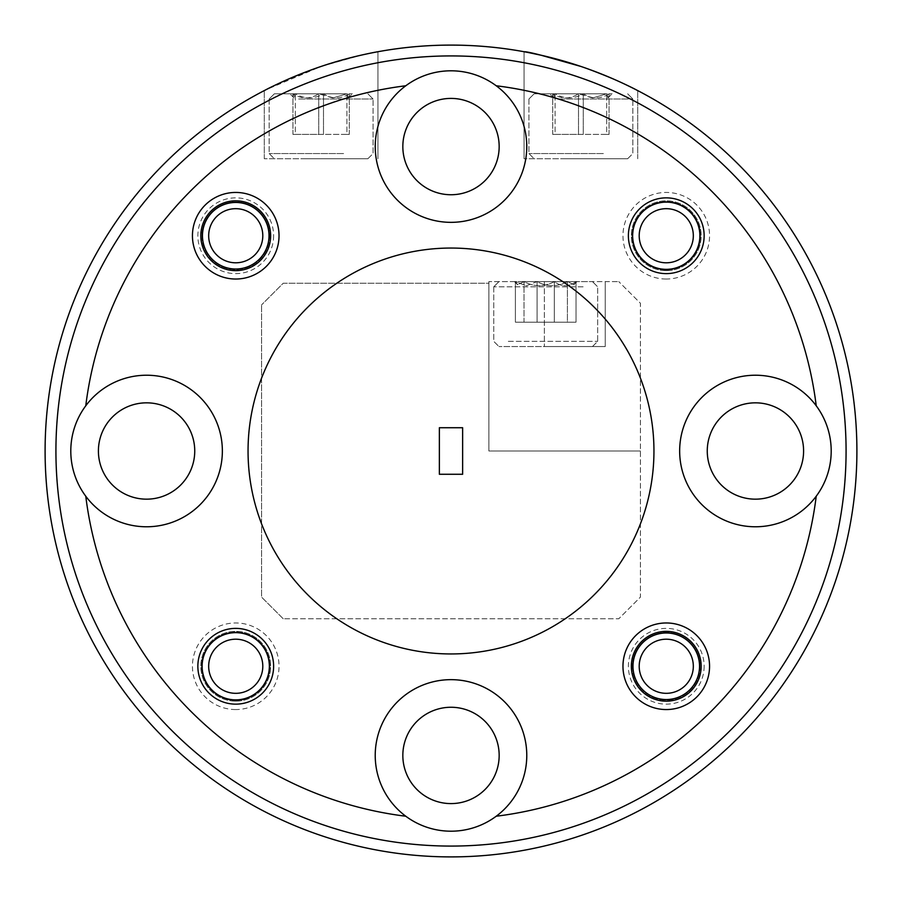 <?xml version="1.0" encoding="UTF-8"?>
<svg xmlns="http://www.w3.org/2000/svg" width="902" height="902" viewBox="0 0 902 902"><rect width="100%" height="100%" fill="white"/><g stroke="black" fill="none" stroke-linecap="round" stroke-linejoin="round"><path stroke-width="0.68" stroke-dasharray="4.51 3.38" d="M209.478 659.723A27.06 27.06 0 0 1 242.277 640.003A27.06 27.06 0 0 1 261.997 672.802A27.06 27.06 0 0 1 229.198 692.522A27.06 27.06 0 0 1 209.478 659.723M268.559 674.425A33.825 33.825 0 0 0 243.912 633.441A33.825 33.825 0 0 0 202.916 658.088A33.825 33.825 0 0 0 227.575 699.084A33.825 33.825 0 0 0 268.559 674.425M640.003 229.198A27.06 27.06 0 0 1 672.802 209.478A27.06 27.06 0 0 1 692.522 242.277A27.06 27.06 0 0 1 659.723 261.997A27.06 27.06 0 0 1 640.003 229.198M699.084 243.912A33.825 33.825 0 0 0 674.425 202.916A33.825 33.825 0 0 0 633.441 227.575A33.825 33.825 0 0 0 658.088 268.559A33.825 33.825 0 0 0 699.084 243.912M201.958 234.069A33.825 33.825 0 0 1 237.406 201.958A33.825 33.825 0 0 1 269.518 237.406A33.825 33.825 0 0 0 237.406 201.958A33.825 33.825 0 0 0 201.958 234.069A33.825 33.825 0 0 0 234.069 269.518A33.825 33.825 0 0 0 269.518 237.406A33.825 33.825 0 0 1 234.069 269.518A33.825 33.825 0 0 1 201.958 234.069M208.712 234.396A27.06 27.06 0 0 1 237.079 208.712A27.06 27.06 0 0 1 262.764 237.079A27.06 27.06 0 0 1 234.396 262.764A27.06 27.06 0 0 1 208.712 234.396M632.482 664.594A33.825 33.825 0 0 1 667.931 632.482A33.825 33.825 0 0 1 700.042 667.931A33.825 33.825 0 0 0 667.931 632.482A33.825 33.825 0 0 0 632.482 664.594A33.825 33.825 0 0 0 664.594 700.042A33.825 33.825 0 0 0 700.042 667.931A33.825 33.825 0 0 1 664.594 700.042A33.825 33.825 0 0 1 632.482 664.594M639.236 664.921A27.06 27.06 0 0 1 667.604 639.236A27.06 27.06 0 0 1 693.288 667.604A27.06 27.06 0 0 1 664.921 693.288A27.06 27.06 0 0 1 639.236 664.921M560.661 158.752L627.645 158.752L560.661 158.752M603.37 153.554L528.933 153.554L603.37 153.554M601.115 93.808L534.131 93.808L601.115 93.808M558.406 99.006L632.843 99.006L558.406 99.006M594.407 93.808L549.645 93.808L606.685 93.808L608.027 97.912L609.064 93.808C600.529 99.254 591.938 99.254 583.267 93.808C573.875 99.254 564.494 99.254 555.091 93.808L553.749 97.912L552.712 93.808C561.247 99.254 569.838 99.254 578.509 93.808L592.591 97.991L606.685 93.808L612.131 93.808L549.645 93.808L594.407 93.808M300.885 158.752L367.869 158.752L300.885 158.752M343.594 153.554L269.157 153.554L343.594 153.554M341.339 93.808L274.355 93.808L341.339 93.808M298.63 99.006L373.067 99.006L298.63 99.006M334.631 93.808L289.869 93.808L346.909 93.808L348.251 97.912L349.288 93.808C340.753 99.254 332.161 99.254 323.491 93.808C314.099 99.254 304.718 99.254 295.315 93.808L293.973 97.912L292.936 93.808C301.471 99.254 310.062 99.254 318.733 93.808L332.815 97.991L346.909 93.808L352.355 93.808L289.869 93.808L334.631 93.808M332.815 97.991L346.909 93.808L348.251 97.912L349.288 93.808C340.753 99.254 332.161 99.254 323.491 93.808C314.099 99.254 304.718 99.254 295.315 93.808L293.973 97.912L292.936 93.808C301.471 99.254 310.062 99.254 318.733 93.808L332.815 97.991M235.738 701.17A34.907 34.907 0 0 1 200.83 666.262A34.907 34.907 0 0 1 235.738 631.355A34.907 34.907 0 0 1 270.645 666.262A34.907 34.907 0 0 1 235.738 701.17A34.907 34.907 0 0 1 200.83 666.262A34.907 34.907 0 0 1 235.738 631.355A34.907 34.907 0 0 1 270.645 666.262A34.907 34.907 0 0 1 235.738 701.17M699.546 666.262A33.284 33.284 0 0 1 666.262 699.546A33.284 33.284 0 0 1 632.978 666.262A33.284 33.284 0 0 1 666.262 632.978A33.284 33.284 0 0 1 699.546 666.262M451 707.258A48.167 48.167 0 0 0 402.833 755.425A48.167 48.167 0 0 0 451 803.592A48.167 48.167 0 0 0 499.167 755.425A48.167 48.167 0 0 0 451 707.258M402.833 755.425A48.167 48.167 0 0 1 475.083 713.707A48.167 48.167 0 0 1 475.083 797.142A48.167 48.167 0 0 1 402.833 755.425A48.167 48.167 0 0 0 451 803.592A48.167 48.167 0 0 0 499.167 755.425A48.167 48.167 0 0 1 426.917 797.142A48.167 48.167 0 0 1 426.917 713.707A48.167 48.167 0 0 1 499.167 755.425A48.167 48.167 0 0 0 451 707.258A48.167 48.167 0 0 0 402.833 755.425M631.355 666.262A34.907 34.907 0 0 0 666.262 701.17A34.907 34.907 0 0 0 701.17 666.262A34.907 34.907 0 0 0 666.262 631.355A34.907 34.907 0 0 0 631.355 666.262M202.454 666.262A33.284 33.284 0 0 0 235.738 699.546A33.284 33.284 0 0 0 269.022 666.262A33.284 33.284 0 0 0 235.738 632.978A33.284 33.284 0 0 0 202.454 666.262A33.284 33.284 0 0 0 235.738 699.546A33.284 33.284 0 0 0 269.022 666.262A33.284 33.284 0 0 0 235.738 632.978A33.284 33.284 0 0 0 202.454 666.262M375.232 755.425A75.768 75.768 0 0 0 451 831.193A75.768 75.768 0 0 0 526.768 755.425A75.768 75.768 0 0 0 451 679.657A75.768 75.768 0 0 0 405.787 816.231A75.768 75.768 0 0 0 526.768 755.425A75.768 75.768 0 0 0 451 679.657A75.768 75.768 0 0 0 375.232 755.425A75.768 75.768 0 0 0 451 831.193A75.768 75.768 0 0 0 526.768 755.425A75.768 75.768 0 0 0 451 679.657A75.768 75.768 0 0 0 375.232 755.425M235.738 709.558A43.296 43.296 0 0 1 192.442 666.262A43.296 43.296 0 0 1 235.738 622.966A43.296 43.296 0 0 1 279.034 666.262A43.296 43.296 0 0 1 235.738 709.558M704.146 666.262A37.884 37.884 0 0 1 666.262 704.146A37.884 37.884 0 0 1 628.378 666.262A37.884 37.884 0 0 1 666.262 628.378A37.884 37.884 0 0 1 704.146 666.262M55.924 451A395.076 395.076 0 0 1 451 55.924A395.076 395.076 0 0 1 846.076 451A395.076 395.076 0 0 0 451 55.924A395.076 395.076 0 0 0 55.924 451A395.076 395.076 0 0 1 451 55.924A395.076 395.076 0 0 1 846.076 451A395.076 395.076 0 0 1 451 846.076A395.076 395.076 0 0 1 55.924 451A395.076 395.076 0 0 0 451 846.076A395.076 395.076 0 0 0 846.076 451A395.076 395.076 0 0 1 451 846.076A395.076 395.076 0 0 1 55.924 451M856.9 451A405.9 405.9 0 0 0 451 45.1A405.9 405.9 0 0 0 45.1 451A405.9 405.9 0 0 1 451 45.1A405.9 405.9 0 0 1 856.9 451A405.9 405.9 0 0 0 451 45.1A405.9 405.9 0 0 0 45.1 451A405.9 405.9 0 0 0 451 856.9A405.9 405.9 0 0 0 856.9 451A405.9 405.9 0 0 1 451 856.9A405.9 405.9 0 0 1 45.1 451A405.9 405.9 0 0 0 451 856.9A405.9 405.9 0 0 0 856.9 451M200.83 235.738A34.907 34.907 0 0 0 235.738 270.645A34.907 34.907 0 0 0 270.645 235.738A34.907 34.907 0 0 0 235.738 200.83A34.907 34.907 0 0 0 200.83 235.738M666.262 279.034A43.296 43.296 0 0 1 622.966 235.738A43.296 43.296 0 0 1 666.262 192.442A43.296 43.296 0 0 1 709.558 235.738A43.296 43.296 0 0 1 666.262 279.034M666.262 270.645A34.907 34.907 0 0 1 631.355 235.738A34.907 34.907 0 0 1 666.262 200.83A34.907 34.907 0 0 1 701.17 235.738A34.907 34.907 0 0 1 666.262 270.645A34.907 34.907 0 0 1 631.355 235.738A34.907 34.907 0 0 1 666.262 200.83A34.907 34.907 0 0 1 701.17 235.738A34.907 34.907 0 0 1 666.262 270.645M273.622 235.738A37.884 37.884 0 0 1 235.738 273.622A37.884 37.884 0 0 1 197.854 235.738A37.884 37.884 0 0 1 235.738 197.854A37.884 37.884 0 0 1 273.622 235.738M269.022 235.738A33.284 33.284 0 0 1 235.738 269.022A33.284 33.284 0 0 1 202.454 235.738A33.284 33.284 0 0 1 235.738 202.454A33.284 33.284 0 0 1 269.022 235.738M632.978 235.738A33.284 33.284 0 0 0 666.262 269.022A33.284 33.284 0 0 0 699.546 235.738A33.284 33.284 0 0 0 666.262 202.454A33.284 33.284 0 0 0 632.978 235.738A33.284 33.284 0 0 0 666.262 269.022A33.284 33.284 0 0 0 699.546 235.738A33.284 33.284 0 0 0 666.262 202.454A33.284 33.284 0 0 0 632.978 235.738M146.575 402.833A48.167 48.167 0 0 0 98.408 451A48.167 48.167 0 0 0 146.575 499.167A48.167 48.167 0 0 0 194.742 451A48.167 48.167 0 0 0 146.575 402.833M98.408 451A48.167 48.167 0 0 1 170.658 409.282A48.167 48.167 0 0 1 170.658 492.717A48.167 48.167 0 0 1 98.408 451A48.167 48.167 0 0 0 146.575 499.167A48.167 48.167 0 0 0 194.742 451A48.167 48.167 0 0 1 122.492 492.717A48.167 48.167 0 0 1 122.492 409.282A48.167 48.167 0 0 1 194.742 451A48.167 48.167 0 0 0 146.575 402.833A48.167 48.167 0 0 0 98.408 451M755.425 402.833A48.167 48.167 0 0 0 707.258 451A48.167 48.167 0 0 0 755.425 499.167A48.167 48.167 0 0 0 803.592 451A48.167 48.167 0 0 0 755.425 402.833M707.258 451A48.167 48.167 0 0 1 779.508 409.282A48.167 48.167 0 0 1 779.508 492.717A48.167 48.167 0 0 1 707.258 451A48.167 48.167 0 0 0 755.425 499.167A48.167 48.167 0 0 0 803.592 451A48.167 48.167 0 0 1 731.342 492.717A48.167 48.167 0 0 1 731.342 409.282A48.167 48.167 0 0 1 803.592 451A48.167 48.167 0 0 0 755.425 402.833A48.167 48.167 0 0 0 707.258 451M451 98.408A48.167 48.167 0 0 0 402.833 146.575A48.167 48.167 0 0 0 451 194.742A48.167 48.167 0 0 0 499.167 146.575A48.167 48.167 0 0 0 451 98.408M402.833 146.575A48.167 48.167 0 0 1 475.083 104.858A48.167 48.167 0 0 1 475.083 188.292A48.167 48.167 0 0 1 402.833 146.575A48.167 48.167 0 0 0 451 194.742A48.167 48.167 0 0 0 499.167 146.575A48.167 48.167 0 0 1 426.917 188.292A48.167 48.167 0 0 1 426.917 104.858A48.167 48.167 0 0 1 499.167 146.575A48.167 48.167 0 0 0 451 98.408A48.167 48.167 0 0 0 402.833 146.575M679.657 451A75.768 75.768 0 0 0 816.231 496.213A75.768 75.768 0 0 0 731.612 379.065A75.768 75.768 0 0 0 755.425 526.768A75.768 75.768 0 0 0 831.193 451A75.768 75.768 0 0 0 755.425 375.232A75.768 75.768 0 0 0 679.657 451A75.768 75.768 0 0 0 755.425 526.768A75.768 75.768 0 0 0 831.193 451A75.768 75.768 0 0 0 755.425 375.232A75.768 75.768 0 0 0 679.657 451M85.769 405.787A75.768 75.768 0 0 0 170.388 522.934A75.768 75.768 0 0 0 170.388 379.065A75.768 75.768 0 0 0 85.769 405.787A368.016 368.016 0 0 1 405.787 85.769A368.016 368.016 0 0 0 85.769 405.787A368.016 368.016 0 0 1 405.787 85.769A75.768 75.768 0 0 0 451 222.343A75.768 75.768 0 0 0 496.213 85.769A368.016 368.016 0 0 1 816.231 405.787A368.016 368.016 0 0 0 496.213 85.769A368.016 368.016 0 0 1 816.231 405.787M375.232 146.575A75.768 75.768 0 0 0 451 222.343A75.768 75.768 0 0 0 526.768 146.575A75.768 75.768 0 0 0 451 70.807A75.768 75.768 0 0 0 375.232 146.575A75.768 75.768 0 0 0 451 222.343A75.768 75.768 0 0 0 526.768 146.575A75.768 75.768 0 0 0 451 70.807A75.768 75.768 0 0 0 375.232 146.575M70.807 451A75.768 75.768 0 0 0 146.575 526.768A75.768 75.768 0 0 0 222.343 451A75.768 75.768 0 0 0 146.575 375.232A75.768 75.768 0 0 0 70.807 451A75.768 75.768 0 0 0 146.575 526.768A75.768 75.768 0 0 0 222.343 451A75.768 75.768 0 0 0 146.575 375.232A75.768 75.768 0 0 0 70.807 451M653.95 451A202.95 202.95 0 0 0 451 248.05A202.95 202.95 0 0 0 248.05 451A202.95 202.95 0 0 1 451 248.05A202.95 202.95 0 0 1 653.95 451A202.95 202.95 0 0 1 451 653.95A202.95 202.95 0 0 1 248.05 451A202.95 202.95 0 0 1 451 248.05A202.95 202.95 0 0 1 653.95 451A202.95 202.95 0 0 1 451 653.95A202.95 202.95 0 0 1 248.05 451A202.95 202.95 0 0 0 451 653.95A202.95 202.95 0 0 0 653.95 451M540.862 55.169L528.538 52.575M524.795 51.865L528.696 52.609M541.369 55.293L580.888 66.444C614.623 79.342 633.565 87.393 637.714 90.595C633.7 87.46 614.758 79.41 580.888 66.444C614.623 79.342 633.565 87.393 637.714 90.595C633.7 87.46 614.758 79.41 580.888 66.444C546.984 56.454 528.042 51.549 524.062 51.73C528.008 51.549 546.95 56.454 580.888 66.444C614.623 79.342 633.565 87.393 637.714 90.595C633.7 87.46 614.758 79.41 580.888 66.444C614.623 79.342 633.565 87.393 637.714 90.595C633.7 87.46 614.758 79.41 580.888 66.444M321.112 66.444C354.96 56.465 373.902 51.561 377.938 51.73C374.048 51.527 355.106 56.431 321.112 66.444C287.355 79.353 268.413 87.404 264.286 90.595C268.345 87.438 287.287 79.387 321.112 66.444C287.355 79.353 268.413 87.404 264.286 90.595C268.345 87.438 287.287 79.387 321.112 66.444C287.355 79.353 268.413 87.404 264.286 90.595C268.345 87.438 287.287 79.387 321.112 66.444L361.747 55.033L321.112 66.444C354.96 56.465 373.902 51.561 377.938 51.73C374.048 51.527 355.106 56.431 321.112 66.444L265.492 89.974M321.112 158.752L264.286 158.752L321.112 158.752M580.888 158.752L524.062 158.752L580.888 158.752M579.366 346.548L498.953 346.548L579.366 346.548M508.311 341.351L597.665 341.351L508.311 341.351M512.054 281.604L592.467 281.604L512.054 281.604M583.109 286.802L493.755 286.802L583.109 286.802M523.216 281.604L537.085 281.604C547.097 287.05 557.21 287.05 567.403 281.604L573.864 284.682L576.028 281.604C568.801 287.05 561.574 287.05 554.335 281.604C544.323 287.05 534.209 287.05 524.017 281.604L517.556 284.682L515.392 281.604L526.238 285.787L537.085 281.604L576.953 281.604L523.216 281.604M526.238 285.787L537.085 281.604C547.097 287.05 557.21 287.05 567.403 281.604L573.864 284.682L576.028 281.604C568.801 287.05 561.574 287.05 554.335 281.604C544.323 287.05 534.209 287.05 524.017 281.604L517.556 284.682L515.392 281.604L526.238 285.787M547.063 346.548L605.242 346.548L605.242 281.604L544.357 281.604L618.772 281.604L605.242 281.604L605.242 346.548L547.063 346.548M592.591 97.991L606.685 93.808L608.027 97.912L609.064 93.808C600.529 99.254 591.938 99.254 583.267 93.808C573.875 99.254 564.494 99.254 555.091 93.808L553.749 97.912L552.712 93.808C561.247 99.254 569.838 99.254 578.509 93.808L592.591 97.991M606.685 134.398L552.712 134.398L606.685 134.398L606.685 93.808L606.685 134.398L609.064 134.398L609.064 93.808L609.064 134.398L583.267 134.398L583.267 93.808L583.267 134.398L555.091 134.398L555.091 93.808L555.091 134.398L552.712 134.398L552.712 93.808L552.712 134.398L578.509 134.398L578.509 93.808L578.509 134.398L606.685 134.398M462.636 474.272L439.364 474.272L439.364 427.728L439.364 474.272L439.364 427.728L462.636 427.728L439.364 427.728L462.636 427.728L462.636 474.272L439.364 474.272L462.636 474.272L462.636 427.728L462.636 474.272M488.884 283.228L488.884 281.604L544.357 281.604L488.884 281.604L488.884 283.228L283.228 283.228L261.58 304.876L283.228 283.228L488.884 283.228L488.884 451L488.884 283.228L488.884 451L640.42 451L488.884 451L640.42 451L640.42 303.252L618.772 281.604L640.42 303.252L640.42 597.124L618.772 618.772L283.228 618.772L618.772 618.772L640.42 597.124L640.42 451L488.884 451L488.884 283.228M605.242 346.548L605.242 281.604L605.242 346.548M544.357 281.604L544.357 346.548L544.357 281.604M537.085 322.194L576.028 322.194L515.392 322.194L537.085 322.194L537.085 281.604L537.085 322.194L567.403 322.194L567.403 281.604L567.403 322.194L576.028 322.194L576.028 281.604L576.028 322.194L554.335 322.194L554.335 281.604L554.335 322.194L524.017 322.194L524.017 281.604L524.017 322.194L515.392 322.194L515.392 281.604L515.392 322.194L537.085 322.194M405.787 816.231A368.016 368.016 0 0 1 85.769 496.213A368.016 368.016 0 0 0 405.787 816.231A368.016 368.016 0 0 1 85.769 496.213M816.231 496.213A368.016 368.016 0 0 1 496.213 816.231A368.016 368.016 0 0 0 816.231 496.213A368.016 368.016 0 0 1 496.213 816.231M496.213 85.769A75.768 75.768 0 0 0 405.787 85.769M283.228 618.772L261.58 597.124L261.58 304.876L261.58 597.124L283.228 618.772M346.909 134.398L292.936 134.398L346.909 134.398L346.909 93.808L346.909 134.398L349.288 134.398L349.288 93.808L349.288 134.398L323.491 134.398L323.491 93.808L323.491 134.398L295.315 134.398L295.315 93.808L295.315 134.398L292.936 134.398L292.936 93.808L292.936 134.398L318.733 134.398L318.733 93.808L318.733 134.398L346.909 134.398M627.645 158.752L632.843 153.554L632.843 99.006L632.843 153.554L627.645 158.752M627.645 93.808L632.843 99.006L627.645 93.808M367.869 158.752L373.067 153.554L373.067 99.006L373.067 153.554L367.869 158.752M367.869 93.808L373.067 99.006L367.869 93.808M264.286 158.752L264.286 90.595L264.286 158.752M524.062 158.752L524.062 51.73L524.062 158.752M592.467 346.548L597.665 341.351L597.665 286.802L597.665 341.351L592.467 346.548M592.467 281.604L597.665 286.802L592.467 281.604M528.933 99.006L528.933 153.554L534.131 158.752L528.933 153.554L528.933 99.006L534.131 93.808L528.933 99.006M553.749 97.912L549.645 93.808L553.749 97.912M608.027 97.912L612.131 93.808L608.027 97.912M493.755 286.802L493.755 341.351L498.953 346.548L493.755 341.351L493.755 286.802L498.953 281.604L493.755 286.802M573.875 284.694L576.953 281.604L573.875 284.694M517.545 284.694L514.467 281.604L517.545 284.694M637.714 158.752L637.714 90.595L637.714 158.752M377.938 158.752L377.938 51.73L377.938 158.752M269.157 99.006L269.157 153.554L274.355 158.752L269.157 153.554L269.157 99.006L274.355 93.808L269.157 99.006M293.973 97.912L289.869 93.808L293.973 97.912M348.251 97.912L352.355 93.808L348.251 97.912"/><path stroke-width="1.35" d="M261.997 672.802A27.06 27.06 0 0 0 242.277 640.003A27.06 27.06 0 0 0 209.478 659.723A27.06 27.06 0 0 0 229.198 692.522A27.06 27.06 0 0 0 261.997 672.802M202.916 658.088A33.825 33.825 0 0 1 243.912 633.441A33.825 33.825 0 0 1 268.559 674.425A33.825 33.825 0 0 1 227.575 699.084A33.825 33.825 0 0 1 202.916 658.088M692.522 242.277A27.06 27.06 0 0 0 672.802 209.478A27.06 27.06 0 0 0 640.003 229.198A27.06 27.06 0 0 0 659.723 261.997A27.06 27.06 0 0 0 692.522 242.277M633.441 227.575A33.825 33.825 0 0 1 674.425 202.916A33.825 33.825 0 0 1 699.084 243.912A33.825 33.825 0 0 1 658.088 268.559A33.825 33.825 0 0 1 633.441 227.575M262.764 237.079A27.06 27.06 0 0 0 237.079 208.712A27.06 27.06 0 0 0 208.712 234.396A27.06 27.06 0 0 0 234.396 262.764A27.06 27.06 0 0 0 262.764 237.079M693.288 667.604A27.06 27.06 0 0 0 667.604 639.236A27.06 27.06 0 0 0 639.236 664.921A27.06 27.06 0 0 0 664.921 693.288A27.06 27.06 0 0 0 693.288 667.604M699.546 666.262A33.284 33.284 0 0 1 666.262 699.546A33.284 33.284 0 0 1 632.978 666.262A33.284 33.284 0 0 1 666.262 632.978A33.284 33.284 0 0 1 699.546 666.262M451 803.592A48.167 48.167 0 0 1 402.833 755.425A48.167 48.167 0 0 1 451 707.258A48.167 48.167 0 0 1 499.167 755.425A48.167 48.167 0 0 1 451 803.592M631.355 666.262A34.907 34.907 0 0 0 666.262 701.17A34.907 34.907 0 0 0 701.17 666.262A34.907 34.907 0 0 0 666.262 631.355A34.907 34.907 0 0 0 631.355 666.262M402.833 755.425A48.167 48.167 0 0 0 451 803.592A48.167 48.167 0 0 0 499.167 755.425A48.167 48.167 0 0 0 451 707.258A48.167 48.167 0 0 0 402.833 755.425M622.966 666.262A43.296 43.296 0 0 0 666.262 709.558A43.296 43.296 0 0 0 709.558 666.262A43.296 43.296 0 0 0 666.262 622.966A43.296 43.296 0 0 0 622.966 666.262M197.854 666.262A37.884 37.884 0 0 0 235.738 704.146A37.884 37.884 0 0 0 273.622 666.262A37.884 37.884 0 0 0 235.738 628.378A37.884 37.884 0 0 0 197.854 666.262M496.213 816.231A75.768 75.768 0 0 0 451 679.657A75.768 75.768 0 0 0 405.787 816.231A75.768 75.768 0 0 0 496.213 816.231A368.016 368.016 0 0 0 816.231 496.213A75.768 75.768 0 0 0 816.231 405.787A368.016 368.016 0 0 0 496.213 85.769A75.768 75.768 0 0 0 405.787 85.769A368.016 368.016 0 0 0 85.769 405.787A75.768 75.768 0 0 0 170.388 522.934A75.768 75.768 0 0 0 170.388 379.065A75.768 75.768 0 0 0 85.769 405.787M846.076 451A395.076 395.076 0 0 0 451 55.924A395.076 395.076 0 0 0 55.924 451A395.076 395.076 0 0 0 451 846.076A395.076 395.076 0 0 0 846.076 451M45.1 451A405.9 405.9 0 0 1 451 45.1A405.9 405.9 0 0 1 856.9 451A405.9 405.9 0 0 1 451 856.9A405.9 405.9 0 0 1 45.1 451M192.442 235.738A43.296 43.296 0 0 0 235.738 279.034A43.296 43.296 0 0 0 279.034 235.738A43.296 43.296 0 0 0 235.738 192.442A43.296 43.296 0 0 0 192.442 235.738M200.83 235.738A34.907 34.907 0 0 0 235.738 270.645A34.907 34.907 0 0 0 270.645 235.738A34.907 34.907 0 0 0 235.738 200.83A34.907 34.907 0 0 0 200.83 235.738M269.022 235.738A33.284 33.284 0 0 1 235.738 269.022A33.284 33.284 0 0 1 202.454 235.738A33.284 33.284 0 0 1 235.738 202.454A33.284 33.284 0 0 1 269.022 235.738M628.378 235.738A37.884 37.884 0 0 0 666.262 273.622A37.884 37.884 0 0 0 704.146 235.738A37.884 37.884 0 0 0 666.262 197.854A37.884 37.884 0 0 0 628.378 235.738M146.575 499.167A48.167 48.167 0 0 1 98.408 451A48.167 48.167 0 0 1 146.575 402.833A48.167 48.167 0 0 1 194.742 451A48.167 48.167 0 0 1 146.575 499.167M755.425 499.167A48.167 48.167 0 0 1 707.258 451A48.167 48.167 0 0 1 755.425 402.833A48.167 48.167 0 0 1 803.592 451A48.167 48.167 0 0 1 755.425 499.167M451 194.742A48.167 48.167 0 0 1 402.833 146.575A48.167 48.167 0 0 1 451 98.408A48.167 48.167 0 0 1 499.167 146.575A48.167 48.167 0 0 1 451 194.742M98.408 451A48.167 48.167 0 0 0 146.575 499.167A48.167 48.167 0 0 0 194.742 451A48.167 48.167 0 0 0 146.575 402.833A48.167 48.167 0 0 0 98.408 451M402.833 146.575A48.167 48.167 0 0 0 451 194.742A48.167 48.167 0 0 0 499.167 146.575A48.167 48.167 0 0 0 451 98.408A48.167 48.167 0 0 0 402.833 146.575M707.258 451A48.167 48.167 0 0 0 755.425 499.167A48.167 48.167 0 0 0 803.592 451A48.167 48.167 0 0 0 755.425 402.833A48.167 48.167 0 0 0 707.258 451M816.231 405.787A75.768 75.768 0 0 0 679.657 451A75.768 75.768 0 0 0 816.231 496.213M405.787 85.769A75.768 75.768 0 0 0 451 222.343A75.768 75.768 0 0 0 496.213 85.769M653.95 451A202.95 202.95 0 0 0 451 248.05A202.95 202.95 0 0 0 248.05 451A202.95 202.95 0 0 0 451 653.95A202.95 202.95 0 0 0 653.95 451M580.888 66.444C546.984 56.454 528.042 51.549 524.062 51.73C528.008 51.549 546.95 56.454 580.888 66.444L540.862 55.169M528.538 52.575L524.795 51.865M528.696 52.609L541.369 55.293M265.492 89.974L264.286 90.595M462.636 474.272L439.364 474.272L439.364 427.728L462.636 427.728L462.636 474.272M85.769 496.213A368.016 368.016 0 0 0 405.787 816.231"/></g></svg>
